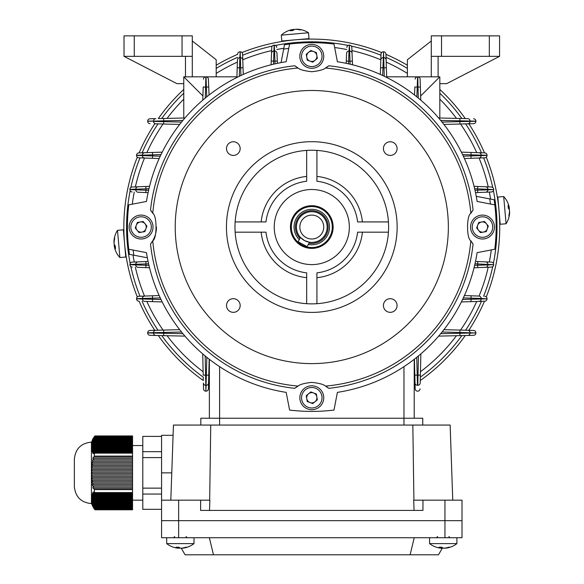 <?xml version="1.0" encoding="UTF-8"?>
<svg xmlns="http://www.w3.org/2000/svg" width="584" height="584" viewBox="0 0 584 584"><rect width="100%" height="100%" fill="white"/><g stroke="black" fill="none" stroke-linecap="round" stroke-linejoin="round"><path stroke-width="0.88" d="M302.556 63.926A11.95 11.95 0 0 1 304.206 47.107A11.95 11.95 0 0 1 321.025 48.764A11.95 11.95 0 0 1 319.375 65.576A11.95 11.95 0 0 1 302.556 63.926A11.95 11.95 0 0 0 319.375 65.576A11.95 11.95 0 0 0 321.025 48.764M315.747 53.093A5.125 5.125 0 0 1 309.987 61.137A5.125 5.125 0 0 1 308.542 52.385A5.125 5.125 0 0 1 315.747 53.093M312.754 62.174L307.221 60.094L306.257 54.261L310.827 50.509L316.36 52.589L317.324 58.422L312.754 62.174M205.772 76.832L206.013 76.825A2.387 2.387 0 0 1 208.4 79.117L208.722 86.972L208.393 79.052M192.297 40.982L216.197 59.758L216.197 76.825L236.914 76.825M206.743 96.849L206.334 87.067L208.722 86.972L209.057 95.017M206.079 76.832L206.334 87.067L205.597 87.067L205.838 76.825A2.387 2.387 0 0 0 203.451 79.147L203.451 79.074M185.471 56.341L185.471 76.825L183.763 76.825L202.925 95.988L202.794 100.134L203.203 86.994L205.597 87.067L205.254 98.068M337.399 392.368A167.287 167.287 0 0 0 477.113 252.653A167.287 167.287 0 0 1 337.399 392.368L333.982 410.07A184.362 184.362 0 0 1 289.598 410.07L286.182 392.368A167.287 167.287 0 0 1 146.475 252.653L128.772 249.237A184.362 184.362 0 0 1 128.772 204.86L146.475 201.444A167.287 167.287 0 0 1 286.182 61.729L289.598 44.026A184.362 184.362 0 0 1 333.982 44.026L337.399 61.729A167.287 167.287 0 0 1 477.113 201.444L494.809 204.86A184.362 184.362 0 0 1 494.809 249.237L477.113 252.653A167.287 167.287 0 0 1 475.507 261.442L491.392 262.114A2.387 2.387 0 0 1 493.684 264.501L493.684 264.698A2.387 2.387 0 0 1 491.385 267.085L474.047 267.771A167.287 167.287 0 0 1 464.411 295.555L478.887 296.066A2.387 2.38 92 0 1 481.179 298.453L463.331 297.913M474.989 190.282L477.632 190.172L477.734 192.559L485.545 192.224L475.507 192.654A167.287 167.287 0 0 1 477.113 201.444A167.287 167.287 0 0 0 337.399 61.729A167.287 167.287 0 0 1 346.188 63.335L346.611 53.297A2.387 2.38 2.4 0 1 348.998 51.02L348.56 63.846M275.027 63.846L274.582 51.02A2.387 2.38 -2.4 0 1 276.969 53.297L277.393 63.335A167.287 167.287 0 0 1 286.182 61.729A167.287 167.287 0 0 0 146.475 201.444M418.326 98.068L417.991 87.067L420.378 86.994L420.13 79.147L420.787 100.134L420.655 95.988L439.818 76.825L439.818 118.005L438.642 117.983L467.718 118.64A2.387 2.38 -88.7 0 1 470.047 121.027L440.694 120.421M384.257 76.27L383.995 67.846L386.382 67.766L386.134 59.955L386.688 77.46L386.666 76.825L417.575 76.825A2.387 2.387 0 0 0 415.188 79.117L415.188 79.052M414.523 95.017L414.859 86.972L417.246 87.067L416.837 96.849M417.815 76.832L417.991 87.067L417.246 87.067L417.575 76.825L439.818 76.825L417.743 76.825A2.387 2.387 0 0 1 420.13 79.147L420.13 79.074M463.331 156.183L470.996 155.913L471.084 158.3L478.887 158.03L464.411 158.541M478.88 152.701A2.387 2.38 -88.2 0 1 481.179 155.096L481.179 155.643L470.996 155.913L470.996 154.848L487.041 155.278A2.387 2.387 0 0 0 484.727 152.891A2.387 2.38 -88.2 0 1 487.034 155.278L487.041 155.432A2.387 2.387 0 0 1 484.742 157.826L478.887 158.03A2.387 2.38 88 0 0 481.179 155.643L487.034 155.432A2.387 2.38 88 0 1 484.742 157.826A2.387 2.387 0 0 0 487.041 155.432L487.041 155.278A2.387 2.387 0 0 0 484.727 152.891L461.382 152.154A167.287 167.287 0 0 0 443.913 124.428L467.733 123.815L459.922 124.012L459.856 121.625L475.894 121.275A2.387 2.38 88.5 0 1 473.58 123.662L467.733 123.815L473.58 123.662A2.387 2.387 0 0 0 475.909 121.275L475.909 121.158A2.387 2.387 0 0 0 473.573 118.771A2.387 2.387 0 0 1 475.909 121.158A2.387 2.387 0 0 0 473.573 118.771A2.387 2.38 -88.7 0 1 475.894 121.158L470.047 121.027L470.047 121.421A2.387 2.38 88.5 0 1 467.733 123.815M462.572 299.512L470.996 299.249L471.069 301.636L478.88 301.388L461.382 301.943A167.287 167.287 0 0 1 443.913 329.668L473.58 330.434A2.387 2.387 0 0 1 475.909 332.822L475.909 332.938A2.387 2.387 0 0 1 473.573 335.326L438.642 336.114A167.287 167.287 0 0 1 420.86 353.897L420.203 382.98A2.387 2.38 -178.7 0 1 417.815 385.301L418.421 355.948M484.727 301.205L478.88 301.388A2.387 2.38 88.2 0 0 481.179 299.001L487.034 298.818A2.387 2.38 88.2 0 1 484.727 301.205A2.387 2.387 0 0 0 487.041 298.818L481.179 298.453L481.179 299.001L470.996 299.249L471.084 295.789M487.041 298.658L487.034 298.658A2.387 2.38 92 0 0 484.742 296.271A2.387 2.387 0 0 1 487.041 298.658L487.041 298.818M240.929 75.504L240.659 67.846L243.046 67.759L242.564 54.1L243.28 74.431M236.9 77.46L237.447 59.955A2.387 2.38 1.8 0 1 239.834 57.655L239.323 76.27M240.024 51.794L240.024 51.808A2.387 2.387 0 0 0 237.63 54.108A2.387 2.38 1.8 0 1 240.024 51.808L240.177 51.794A2.387 2.38 -2 0 1 242.564 54.1A2.387 2.387 0 0 0 240.177 51.794L239.834 57.655L240.382 57.655L240.177 51.808M350.101 64.204L349.977 61.203L352.371 61.108L352.057 53.305L352.51 64.787A167.287 167.287 0 0 1 380.301 74.431L381.016 54.1A2.387 2.38 2 0 1 383.403 51.808L383.564 51.794A2.387 2.38 -1.8 0 1 385.951 54.108L386.134 59.955L385.951 54.108A2.387 2.387 0 0 0 383.564 51.794L382.651 75.504M491.392 191.983L485.545 192.224A2.387 2.38 87.6 0 0 487.822 189.837L493.67 189.588A2.387 2.38 87.6 0 1 491.392 191.983A2.387 2.387 0 0 0 493.684 189.588L474.639 188.742M474.047 186.325L491.385 187.011A2.387 2.38 92.3 0 1 493.67 189.398L493.684 189.588M474.639 265.355L477.632 265.238L477.727 267.625L491.385 267.085A2.387 2.387 0 0 0 493.684 264.698L493.67 264.698A2.387 2.38 87.7 0 1 491.385 267.085M271.071 64.787L271.757 47.45A2.387 2.38 2.3 0 1 274.144 45.172L273.487 64.204M274.144 45.158L274.334 45.158A2.387 2.387 0 0 1 276.721 47.443A2.387 2.38 -2.4 0 0 274.334 45.172L274.144 45.158A2.387 2.387 0 0 0 271.757 47.45M352.057 53.305L351.823 47.45L352.057 53.305A2.387 2.38 -2.3 0 0 349.67 51.02L349.436 45.172A2.387 2.38 -2.3 0 1 351.823 47.45A2.387 2.387 0 0 0 349.436 45.158L348.998 51.02L349.67 51.02L349.977 61.203L346.283 61.108M349.247 45.158L349.247 45.172A2.387 2.38 2.4 0 0 346.859 47.443A2.387 2.387 0 0 1 349.247 45.158L349.436 45.158M416.75 357.313L417.21 375.118L414.822 375.176L415.18 388.834L414.406 359.167M417.684 391.163A2.387 2.387 0 0 0 420.071 388.827A2.387 2.387 0 0 1 417.684 391.163L417.684 391.149A2.387 2.38 -178.7 0 0 420.071 388.827A2.387 2.387 0 0 1 417.684 391.163L417.567 391.163A2.387 2.387 0 0 1 415.18 388.834A2.387 2.38 178.5 0 0 417.567 391.149L417.567 391.163M158.3 335.515A187.946 187.946 0 0 0 203.327 380.534L203.247 377.125A185.216 185.216 0 0 1 161.717 335.588M203.509 388.827L203.378 382.98A2.387 2.38 178.7 0 0 205.772 385.301L205.904 391.149A2.387 2.38 178.7 0 1 203.509 388.827A2.387 2.387 0 0 0 205.904 391.163L206.831 357.313M205.159 355.948L205.59 375.118L203.203 375.169L202.721 353.897M209.174 359.167L208.408 388.834A2.387 2.38 -178.5 0 1 206.013 391.149L205.904 391.163M160.25 297.913L152.585 298.183L152.504 295.789L144.693 296.066L159.169 295.555M144.693 296.066L138.846 296.271L144.693 296.066A2.387 2.38 -92 0 0 142.401 298.453L136.547 298.658A2.387 2.38 -92 0 1 138.846 296.271A2.387 2.387 0 0 0 136.539 298.658L136.539 298.658A2.387 2.387 0 0 1 138.846 296.271M162.199 301.943L144.701 301.388A2.387 2.38 91.8 0 1 142.401 299.001L161.009 299.512M181.522 332.004L163.724 332.471L163.659 330.077L155.855 330.281L179.668 329.668M155.855 330.281L150 330.434L155.855 330.281A2.387 2.38 -91.5 0 0 153.534 332.668L147.686 332.822A2.387 2.38 -91.5 0 1 150 330.434A2.387 2.387 0 0 0 147.672 332.822L147.672 332.822A2.387 2.387 0 0 1 150 330.434M184.945 336.114L150.008 335.326A2.387 2.387 0 0 1 147.672 332.938A2.387 2.387 0 0 0 150.008 335.326A2.387 2.38 91.3 0 1 147.686 332.938L182.887 333.676M159.169 158.541L138.846 157.826A2.387 2.387 0 0 1 136.539 155.432L136.539 155.278A2.387 2.38 -91.8 0 1 138.853 152.891L162.199 152.154M161.009 154.585L152.585 154.848L152.512 152.46L138.853 152.891A2.387 2.387 0 0 0 136.539 155.278L136.547 155.432A2.387 2.38 92 0 0 138.846 157.826A2.387 2.387 0 0 1 136.539 155.432L160.25 156.183M183.763 89.454A187.946 187.946 0 0 0 158.3 118.581L184.945 117.983L183.763 118.005L183.763 83.658L176.937 83.658L124.02 56.341L124.02 35.858L192.297 35.858L192.297 76.825L205.838 76.825A2.387 2.387 0 0 0 203.451 79.147M182.887 120.421L163.724 120.852L163.666 118.457L161.717 118.508A185.216 185.216 0 0 1 183.763 93.206M150.008 118.771L155.862 118.64A2.387 2.38 -91.3 0 0 153.534 121.027L147.686 121.158A2.387 2.38 -91.3 0 1 150.008 118.771A2.387 2.387 0 0 0 147.672 121.158L147.672 121.158A2.387 2.387 0 0 1 150.008 118.771A2.387 2.387 0 0 0 147.672 121.158M179.668 124.428L155.855 123.815A2.387 2.38 91.5 0 1 153.534 121.421L181.522 122.085M148.591 263.815L145.949 263.924L145.847 261.537L138.036 261.866L148.073 261.442M138.036 261.866L132.188 262.114L138.036 261.866A2.387 2.38 -92.4 0 0 135.765 264.26L129.911 264.501A2.387 2.38 -92.4 0 1 132.188 262.114A2.387 2.387 0 0 0 129.896 264.501L129.896 264.501A2.387 2.387 0 0 1 132.188 262.114M149.533 267.771L138.043 267.319A2.387 2.38 92.3 0 1 135.765 264.924L148.949 265.355M148.073 192.654L138.036 192.224A2.387 2.38 92.4 0 1 135.765 189.837L148.591 190.282M148.949 188.742L145.949 188.858L145.854 186.471L138.043 186.778L149.533 186.325M138.043 186.778L132.196 187.011L138.043 186.778A2.387 2.38 -92.3 0 0 135.765 189.165L129.911 189.398A2.387 2.38 -92.3 0 1 132.196 187.011A2.387 2.387 0 0 0 129.896 189.398L129.896 189.398A2.387 2.387 0 0 1 132.196 187.011M440.694 333.676L475.894 332.938L442.059 332.004M477.734 261.537L477.632 265.238L493.67 264.698L474.989 263.815M477.727 186.471L477.632 190.172L487.822 189.837L487.822 189.165A2.387 2.38 92.3 0 0 485.538 186.778M380.534 67.759L383.995 67.846L383.564 51.808M237.199 67.766L240.659 67.846L240.382 57.655A2.387 2.38 -2 0 1 242.769 59.948M163.659 124.012L163.724 120.852L147.686 121.275A2.387 2.387 0 0 0 150 123.662A2.387 2.38 91.5 0 1 147.686 121.275A2.387 2.387 0 0 0 150 123.662M152.504 158.3L152.585 154.848L136.539 155.278A2.387 2.387 0 0 1 138.853 152.891M145.847 192.559L145.949 188.858L135.765 189.165L135.765 189.837L129.911 189.588A2.387 2.387 0 0 0 132.188 191.983A2.387 2.38 92.4 0 1 129.911 189.588A2.387 2.387 0 0 0 132.188 191.983M145.854 267.625L145.949 263.924L135.765 264.26L135.765 264.924L129.911 264.698A2.387 2.387 0 0 0 132.196 267.085A2.387 2.38 92.3 0 1 129.911 264.698A2.387 2.387 0 0 0 132.196 267.085M152.512 301.636L152.585 298.183L142.401 298.453L142.401 299.001L136.547 298.818A2.387 2.387 0 0 0 138.853 301.205A2.387 2.38 91.8 0 1 136.547 298.818A2.387 2.387 0 0 0 138.853 301.205M163.666 335.632L163.724 332.471L153.534 332.668L153.534 333.07A2.387 2.38 91.3 0 0 155.862 335.457M208.758 375.176L205.59 375.118L205.772 385.301L206.167 385.301A2.387 2.38 -178.5 0 0 208.554 382.987M420.378 375.169L417.21 375.118L417.414 385.301A2.387 2.38 178.5 0 1 415.027 382.987M431.284 40.982L407.384 59.758L407.384 76.825L417.502 76.832M381.016 54.1A2.387 2.387 0 0 1 383.403 51.794L383.403 51.808M208.408 388.834A2.387 2.387 0 0 1 206.013 391.163A2.387 2.387 0 0 0 208.408 388.834A2.387 2.387 0 0 1 206.013 391.163M473.58 123.662A2.387 2.387 0 0 0 475.909 121.275A2.387 2.387 0 0 1 473.58 123.662M491.385 187.011A2.387 2.387 0 0 1 493.684 189.398M493.67 264.501A2.387 2.38 -87.6 0 0 491.392 262.114A2.387 2.387 0 0 1 493.684 264.501L493.67 264.501M475.894 332.938A2.387 2.38 88.7 0 1 473.573 335.326A2.387 2.387 0 0 0 475.909 332.938L475.894 332.938M475.894 332.822A2.387 2.38 -88.5 0 0 473.58 330.434A2.387 2.387 0 0 1 475.909 332.822L475.894 332.822M209.371 359.321L209.371 418.239M414.217 359.321L414.217 418.239M178.346 547.201L178.346 548.208A22.141 19.987 90 0 1 176.857 548.033A22.141 19.987 90 0 0 178.346 548.208A22.141 9.519 90 0 1 176.047 547.171A21.71 16.98 143.3 0 0 177.39 547.223A21.71 16.98 143.3 0 0 178.755 547.171A22.141 9.519 -90 0 0 181.062 548.208A22.141 19.987 90 0 0 185.887 547.171A21.71 8.081 -122.6 0 0 187.179 547.171A22.141 19.987 -90 0 1 183.843 548.033A22.192 22.192 0 0 0 194.005 543.616L166.695 543.616A22.192 22.192 0 0 0 176.857 548.033A22.192 22.192 0 0 1 166.695 543.616L166.695 537.733L166.695 543.616M390.251 141.759A6.825 6.825 0 0 1 397.076 148.591A6.825 6.825 0 0 1 390.251 155.417A6.825 6.825 0 0 1 383.425 148.591A6.825 6.825 0 0 1 390.251 141.759M390.251 298.679A6.825 6.825 0 0 1 397.076 305.505A6.825 6.825 0 0 1 390.251 312.338A6.825 6.825 0 0 1 383.425 305.505A6.825 6.825 0 0 1 390.251 298.679M233.33 298.679A6.825 6.825 0 0 1 240.163 305.505A6.825 6.825 0 0 1 233.33 312.338A6.825 6.825 0 0 1 226.504 305.505A6.825 6.825 0 0 1 233.33 298.679M233.33 141.759A6.825 6.825 0 0 1 240.163 148.591A6.825 6.825 0 0 1 233.33 155.417A6.825 6.825 0 0 1 226.504 148.591A6.825 6.825 0 0 1 233.33 141.759M294.789 65.773L298.074 68.014C299.95 69.715 304.519 70.949 311.79 71.708C319.061 70.949 323.631 69.715 325.507 68.014L328.792 65.773A162.169 162.169 0 0 1 473.069 210.05L470.828 213.335C466.477 215.313 466.448 238.717 470.828 240.761L473.069 244.046A162.169 162.169 0 0 1 328.792 388.324L325.507 386.082C323.631 384.374 319.061 383.148 311.79 382.389C304.519 383.148 299.95 384.381 298.074 386.082L294.789 388.324A162.169 162.169 0 0 1 150.519 244.046L152.76 240.761C157.103 238.783 157.132 215.372 152.76 213.335L150.519 210.05A162.169 162.169 0 0 1 294.789 65.773A27.309 27.309 0 0 0 298.074 68.014A159.622 159.622 0 0 0 152.76 213.335A27.309 27.309 0 0 0 150.519 210.05M311.79 264.603A37.559 37.559 0 0 0 349.349 227.045A37.559 37.559 0 0 0 311.79 189.493A37.559 37.559 0 0 0 274.239 227.045A37.559 37.559 0 0 0 311.79 264.603M311.79 303.863A76.818 76.818 0 0 0 388.608 227.045A76.818 76.818 0 0 0 311.79 150.234A76.818 76.818 0 0 0 234.972 227.045A76.818 76.818 0 0 0 311.79 303.863M311.79 141.693A85.352 85.352 0 0 0 226.439 227.045A85.352 85.352 0 0 0 311.79 312.404A85.352 85.352 0 0 0 397.142 227.045A85.352 85.352 0 0 0 311.79 141.693M311.79 90.484A136.561 136.561 0 0 0 175.229 227.045A136.561 136.561 0 0 0 311.79 363.613A136.561 136.561 0 0 0 448.351 227.045A136.561 136.561 0 0 0 311.79 90.484M311.79 248.382A21.338 21.338 0 0 0 333.128 227.045A21.338 21.338 0 0 0 311.79 205.707A21.338 21.338 0 0 0 290.452 227.045A21.338 21.338 0 0 0 311.79 248.382M388.44 221.927L357.598 221.927A46.092 46.092 0 0 0 316.915 181.244L316.915 180.974M316.915 303.695L316.915 272.852A46.092 46.092 0 0 0 357.598 232.169L388.44 232.169M235.148 232.169L265.983 232.169A46.092 46.092 0 0 0 306.673 272.852L306.673 303.695M306.673 150.402L306.673 181.244A46.092 46.092 0 0 0 265.983 221.927L235.148 221.927M328.792 388.324A27.309 27.309 0 0 0 325.507 386.082A159.622 159.622 0 0 0 470.828 240.761A27.309 27.309 0 0 0 473.069 244.046M152.76 240.761A159.622 159.622 0 0 0 298.074 386.082A27.309 27.309 0 0 0 294.789 388.324M150.519 244.046A27.309 27.309 0 0 0 156.446 227.081M473.069 210.05A27.309 27.309 0 0 0 470.828 213.335A159.622 159.622 0 0 0 325.507 68.014A27.309 27.309 0 0 0 328.792 65.773M316.915 150.402L316.915 181.244M444.942 537.733L462.01 537.733L462.01 520.658L161.571 520.658L161.571 537.733L444.942 537.733L444.942 520.658L161.571 520.658L161.571 537.733M442.314 548.193L438.496 554.8L213.452 554.8L209.371 537.733M410.129 554.8L414.217 537.733M213.452 554.8L185.084 554.8L181.266 548.193M474.909 217.81A11.95 11.95 0 0 1 491.728 219.467A11.95 11.95 0 0 1 490.078 236.286A11.95 11.95 0 0 1 473.259 234.629A11.95 11.95 0 0 1 474.909 217.81A11.95 11.95 0 0 0 473.259 234.629A11.95 11.95 0 0 0 490.078 236.286M485.742 231.008A5.125 5.125 0 0 1 477.705 225.242A5.125 5.125 0 0 1 486.45 223.796A5.125 5.125 0 0 1 485.742 231.008M476.661 228.016L478.741 222.475L484.574 221.511L488.326 226.081L486.246 231.614L480.413 232.585L476.661 228.016M508.27 207.831L509.284 207.743A22.141 19.783 175 0 0 509.022 206.437A22.192 22.192 0 0 0 503.693 196.553L497.831 197.063L500.211 224.271L506.072 223.76A22.192 22.192 0 0 0 509.606 213.102A22.141 19.783 -5 0 0 509.642 211.766L509.482 211.773M503.693 196.553L506.072 223.76M509.284 207.743A22.141 9.943 175 0 0 508.043 205.437A21.71 16.797 122.9 0 1 508.277 208.116A22.141 9.943 -5 0 1 509.518 210.415A22.141 19.783 175 0 1 508.905 215.27A21.71 8.446 27.9 0 1 509.014 215.963A21.71 8.446 27.9 0 1 509.022 216.613A22.141 19.783 -5 0 0 509.606 213.102M509.314 209.766A22.141 9.943 175 0 0 509.401 209.087A22.141 19.783 -5 0 0 509.131 207.758M509 209.123L509.401 209.087M183.763 76.825L183.763 83.658M216.197 76.825L206.013 76.825A2.387 2.387 0 0 1 208.4 79.117M185.471 76.825L192.297 76.825M192.297 56.341L124.02 56.341M128.597 247.74L128.852 249.908L128.005 249.981L128.779 255.515L127.662 247.047M125.158 250.229L126.049 255.763L125.107 248.821M283.802 48.282A180.945 180.945 0 0 0 276.809 49.516M271.633 50.611A180.945 180.945 0 0 0 242.769 59.787M237.381 62.108A180.945 180.945 0 0 0 216.197 73.416M183.763 99.178A180.945 180.945 0 0 0 167.104 118.384M163.053 123.998A180.945 180.945 0 0 0 146.854 152.636M144.525 158.023A180.945 180.945 0 0 0 135.357 186.887M134.254 192.07A180.945 180.945 0 0 0 132.298 204.174M133.021 255.04A180.945 180.945 0 0 0 134.254 262.026M135.357 267.209A180.945 180.945 0 0 0 144.525 296.073M146.854 301.461A180.945 180.945 0 0 0 163.053 330.099M167.104 335.712A180.945 180.945 0 0 0 203.13 371.731M208.743 375.782A180.945 180.945 0 0 0 209.371 376.213M127.049 240.243L126.91 238.206M126.859 237.228L126.677 233.228M126.67 232.95L126.633 231.717M126.706 233.987L126.808 236.374L127.662 236.301L127.787 238.476M348.13 45.435A185.216 185.216 0 0 0 275.451 45.435M272.239 46.107A185.216 185.216 0 0 0 242.608 55.239M237.527 57.371A185.216 185.216 0 0 0 216.197 68.408M157.979 123.866A185.216 185.216 0 0 0 142.116 152.789M139.985 157.862A185.216 185.216 0 0 0 130.852 187.493M130.174 190.705A185.216 185.216 0 0 0 130.174 263.384M130.852 266.603A185.216 185.216 0 0 0 139.985 296.234M142.116 301.308A185.216 185.216 0 0 0 157.979 330.23M208.612 380.863A185.216 185.216 0 0 0 209.371 381.367M291.095 43.851L288.934 44.107L288.854 43.26L285.795 43.669M286.97 43.501L288.781 43.267M289.752 43.15L291.788 42.917M498.641 206.802C497.247 195.874 497.247 195.874 498.641 206.802M499.393 215.649L499.59 219.701M298.344 39.581C309.352 39.004 309.352 39.004 298.344 39.581M304.381 39.252L303.191 39.296M414.217 384.63A187.946 187.946 0 0 0 415.056 384.082M420.254 380.534A187.946 187.946 0 0 0 465.28 335.515M468.828 330.31A187.946 187.946 0 0 0 484.486 301.213M486.275 296.898A187.946 187.946 0 0 0 486.275 157.191M484.486 152.884A187.946 187.946 0 0 0 468.828 123.786M465.28 118.581A187.946 187.946 0 0 0 439.818 89.454M407.384 65.233A187.946 187.946 0 0 0 385.958 54.356M381.644 52.567A187.946 187.946 0 0 0 241.937 52.567M237.622 54.356A187.946 187.946 0 0 0 216.197 65.233M154.753 123.786A187.946 187.946 0 0 0 139.102 152.884M137.306 157.191A187.946 187.946 0 0 0 137.306 296.898M139.102 301.213A187.946 187.946 0 0 0 154.753 330.31M208.524 384.082A187.946 187.946 0 0 0 209.371 384.63M288.233 40.588L286.766 40.778M285.554 40.946L283.678 41.216M283.079 41.311L286.729 40.778M288.54 40.544L289.511 40.427M124.195 238.447L123.99 234.396M414.217 381.367A185.216 185.216 0 0 0 414.969 380.863M420.334 377.125A185.216 185.216 0 0 0 461.864 335.588M465.601 330.23A185.216 185.216 0 0 0 481.464 301.308M483.596 296.234A185.216 185.216 0 0 0 492.735 266.603M493.407 263.384A185.216 185.216 0 0 0 493.407 190.705M492.735 187.493A185.216 185.216 0 0 0 483.596 157.862M481.464 152.789A185.216 185.216 0 0 0 465.601 123.866M461.864 118.508A185.216 185.216 0 0 0 439.818 93.206M407.384 68.408A185.216 185.216 0 0 0 386.053 57.371M380.972 55.239A185.216 185.216 0 0 0 351.349 46.107M298.592 42.303C309.6 41.734 309.6 41.734 298.592 42.303M307.126 41.895L304.622 41.975M303.439 42.019L302.461 42.07L302.534 42.917L300.366 43.041M496.531 213.846L496.67 215.89M496.728 216.868L496.904 220.869M496.911 221.146L496.947 222.38M496.874 220.11L496.772 217.715L495.918 217.796L495.794 215.62M495.568 204.042L495.028 200.078M494.991 199.801L495.75 205.517M414.217 376.213A180.945 180.945 0 0 0 414.837 375.782M420.458 371.731A180.945 180.945 0 0 0 456.476 335.712M460.528 330.099A180.945 180.945 0 0 0 476.726 301.461M479.055 296.073A180.945 180.945 0 0 0 488.224 267.209M489.326 262.026A180.945 180.945 0 0 0 491.283 249.923M490.56 199.056A180.945 180.945 0 0 0 489.326 192.07M488.224 186.887A180.945 180.945 0 0 0 479.055 158.023M476.726 152.636A180.945 180.945 0 0 0 460.528 123.998M456.476 118.384A180.945 180.945 0 0 0 439.818 99.178M407.384 73.416A180.945 180.945 0 0 0 386.199 62.108M380.819 59.787A180.945 180.945 0 0 0 351.955 50.611M346.772 49.516A180.945 180.945 0 0 0 334.661 47.552M292.577 30.565L292.489 29.55A22.141 19.783 85 0 0 291.175 29.82A22.192 22.192 0 0 0 281.291 35.149L281.809 41.011L309.016 38.624L308.505 32.762A22.192 22.192 0 0 0 297.84 29.236A22.141 19.783 -95 0 0 296.504 29.2L296.519 29.353M281.291 35.149L308.505 32.762M292.489 29.55A22.141 9.943 85 0 0 290.182 30.791A21.71 16.797 32.9 0 1 292.854 30.558A22.141 9.943 -95 0 1 295.161 29.317A22.141 19.783 85 0 1 300.015 29.93A21.71 8.446 -62.1 0 1 300.709 29.828A21.71 8.446 -62.1 0 1 301.359 29.813A22.141 19.783 -95 0 0 297.84 29.236M294.511 29.529A22.141 9.943 85 0 0 293.832 29.434A22.141 19.783 -95 0 0 292.504 29.704M293.869 29.835L293.832 29.434M452.761 500.174L450.14 425.064L173.448 425.064L170.82 500.174M414.063 510.416L413.706 500.174L422.955 500.174L422.955 510.416L200.626 510.416L200.626 500.174L209.875 500.174L209.517 510.416M412.83 425.064L413.917 500.174M210.751 425.064L209.663 500.174M462.01 520.658L444.942 520.658L444.942 500.174L462.01 500.174L462.01 520.658M171.776 472.865L161.571 472.865L161.571 520.658L161.571 500.174L200.626 500.174M161.571 472.865L161.571 435.306L173.09 435.306M422.955 500.174L444.942 500.174M200.83 418.239L200.83 425.064L200.83 418.239L422.75 418.239L422.75 425.064M477.113 252.653A167.287 167.287 0 0 1 475.507 261.442M490.458 204.013A180.142 180.142 0 0 0 489.721 198.896L476.237 196.319M337.399 61.729A167.287 167.287 0 0 1 346.188 63.335M288.759 48.384A180.142 180.142 0 0 0 283.642 49.114L281.065 62.605M133.123 250.076A180.142 180.142 0 0 0 133.86 255.201L147.343 257.778M133.86 255.201L129.465 254.361A184.362 184.362 0 0 1 128.772 249.237M128.524 247.09L128.363 245.565M128.268 244.608L128.086 242.615M127.94 240.696L127.83 239.155M291.744 43.778L293.277 43.617M294.226 43.523L296.219 43.347M298.139 43.194L299.687 43.085M283.642 49.114L284.481 44.72A184.362 184.362 0 0 1 289.598 44.026M495.582 204.115L494.728 204.188L494.984 206.356M495.057 207.006L495.217 208.532M495.312 209.481L495.495 211.481M495.648 213.401L495.75 214.941M489.721 198.896L494.115 199.735A184.362 184.362 0 0 1 494.809 204.86M148.672 236.286A11.95 11.95 0 0 1 131.853 234.629A11.95 11.95 0 0 1 133.502 217.81A11.95 11.95 0 0 1 150.322 219.467A11.95 11.95 0 0 1 148.672 236.286A11.95 11.95 0 0 0 150.322 219.467A11.95 11.95 0 0 0 133.502 217.81M137.839 223.088A5.125 5.125 0 0 1 145.883 228.848A5.125 5.125 0 0 1 137.13 230.3A5.125 5.125 0 0 1 137.839 223.088M146.92 226.081L144.839 231.614L139.007 232.585L135.254 228.016L137.335 222.475L143.168 221.511L146.92 226.081M91.995 473.544L91.995 472.179L132.553 472.179L132.553 473.544L91.586 473.544L91.586 474.909L132.553 474.909L132.553 476.274L91.586 476.274L91.637 477.639L132.553 477.639L132.553 479.004L91.71 479.004L91.812 480.376L132.553 480.376L132.553 481.742L91.944 481.742L92.111 483.107L132.553 483.107L132.553 484.472L92.316 484.472L92.564 485.837L132.553 485.837L132.553 484.472M132.553 509.328L94.557 509.328L94.148 508.803L132.553 508.803L132.553 509.788L94.951 509.788L91.433 503.591L91.433 442.132C81.066 443.146 75.373 448.833 74.358 459.206L74.358 486.516L74.358 459.206M94.148 493.1L94.557 492.575L94.148 488.567L132.553 488.567L132.553 493.1L94.148 493.1L93.243 491.918L92.871 492.597L93.695 493.779L93.323 494.466L92.564 493.283L92.754 495.831L92.111 494.648L92.542 496.509L92.374 497.196L91.812 496.013L92.243 497.875L92.141 498.561L91.637 497.378L92.068 499.247L92.024 499.926L91.586 498.853L91.995 500.612L91.995 501.291L91.586 500.276L91.586 500.904L92.068 502.656L91.586 501.517L92.111 504.89L93.009 506.751L92.316 505.569L94.148 508.803M92.871 487.202L93.695 487.202L92.871 487.202L93.243 488.567L94.148 488.567M132.553 485.837L132.553 487.202L93.695 487.202L93.323 485.837M93.009 484.472L92.754 483.107M91.944 481.742L92.542 481.742L92.374 480.376M92.243 479.004L92.141 477.639M92.068 476.274L92.024 474.909M93.695 493.779L132.553 493.779L132.553 494.466L93.323 494.466M93.009 495.144L132.553 495.144L132.553 495.831L92.754 495.831M92.542 496.509L132.553 496.509L132.553 497.196L92.374 497.196M92.243 497.875L132.553 497.875L132.553 498.561L92.141 498.561M92.068 499.247L132.553 499.247L132.553 499.926L92.024 499.926M91.995 500.612L132.553 500.612L132.553 501.291L91.995 501.291M92.024 501.977L132.553 501.977L132.553 502.656L92.068 502.656M92.141 503.342L132.553 503.342L132.553 504.021L92.243 504.021M92.374 504.707L132.553 504.707L132.553 505.386L92.542 505.386M92.754 506.072L132.553 506.072L132.553 506.751L93.009 506.751M94.557 436.394L94.148 436.92L94.557 436.394L132.553 436.394L132.553 436.92L94.148 436.92L92.871 438.788L93.695 437.606L132.553 437.606L132.553 438.285L93.323 438.285L93.695 437.606M93.009 438.971L132.553 438.971L132.553 439.65L92.754 439.65L93.009 438.971L92.316 440.154L92.695 439.467M92.542 440.336L132.553 440.336L132.553 441.015L92.374 441.015L92.542 440.336L91.944 441.519L92.272 440.832M92.243 441.701L132.553 441.701L132.553 442.38L92.141 442.38L92.243 441.701L91.71 442.884L92.002 442.197M92.068 443.066L132.553 443.066L132.553 443.752L92.024 443.752L92.068 443.066L91.586 444.241L91.841 443.57M91.995 444.431L132.553 444.431L132.553 445.118L91.995 445.118L91.995 444.431L91.586 445.453L92.024 443.752M92.024 445.796L132.553 445.796L132.553 446.483L92.068 446.483L92.024 445.796L91.586 446.869L91.995 445.118M92.141 447.161L132.553 447.161L132.553 447.848L92.243 447.848L92.141 447.161L91.637 448.344L91.907 447.665M92.374 448.527L132.553 448.527L132.553 449.213L92.542 449.213L92.374 448.527L91.812 449.709L91.71 449.03L92.119 449.03M92.754 449.892L132.553 449.892L132.553 450.578L93.009 450.578L92.754 449.892L92.111 451.074L91.944 450.395L92.462 450.395M94.148 452.629L132.553 452.629L132.553 457.155L94.148 457.155L94.557 453.147L94.148 452.629L93.243 453.812L92.871 453.126L93.739 453.126M93.695 458.52L132.553 458.52L132.553 459.885L93.323 459.885L93.695 458.52L92.944 458.52M93.009 461.25L132.553 461.25L132.553 462.623L92.754 462.623L92.564 459.885L93.323 459.885M92.542 463.988L132.553 463.988L132.553 465.353L92.374 465.353L92.542 463.988L91.944 463.988L92.542 463.988M92.243 466.718L132.553 466.718L132.553 468.083L92.141 468.083L91.812 465.353L92.374 465.353M92.068 469.448L132.553 469.448L132.553 470.814L92.024 470.814L92.068 469.448L91.615 469.448M132.553 493.779L132.553 493.1M132.553 495.144L132.553 494.466M132.553 496.509L132.553 495.831M132.553 497.875L132.553 497.196M132.553 499.247L132.553 498.561M132.553 500.612L132.553 499.926M132.553 501.977L132.553 501.291M132.553 503.342L132.553 502.656M132.553 504.707L132.553 504.021M132.553 506.072L132.553 505.386M93.323 507.438L132.553 507.438L132.553 506.751M132.553 507.438L132.553 508.803M91.433 442.132L94.951 435.941L132.553 435.941L132.553 436.394M132.553 437.606L132.553 436.92M132.553 438.971L132.553 438.285M132.553 440.336L132.553 439.65M132.553 441.701L132.553 441.015M132.553 443.066L132.553 442.38M132.553 444.431L132.553 443.752M132.553 445.796L132.553 445.118M132.553 447.161L132.553 446.483M132.553 448.527L132.553 447.848M132.553 449.892L132.553 449.213M132.553 451.257L132.553 451.943L93.695 451.943L93.323 451.257L132.553 451.257L132.553 450.578M132.553 452.629L132.553 451.943M132.553 458.52L132.553 457.155M132.553 461.25L132.553 459.885M132.553 463.988L132.553 462.623M132.553 466.718L132.553 465.353M132.553 469.448L132.553 468.083M132.553 472.179L132.553 470.814M132.553 474.909L132.553 473.544M132.553 477.639L132.553 476.274M132.553 480.376L132.553 479.004M132.553 483.107L132.553 481.742M132.553 488.567L132.553 487.202M161.571 436.394L142.795 436.394L142.795 509.328L161.571 509.328M142.795 494.049L161.571 494.049M142.795 488.136L161.571 488.136M142.795 457.586L161.571 457.586M142.795 451.673L161.571 451.673M93.695 508.116L132.553 508.116M92.024 470.814L91.586 470.814L91.586 472.179L91.995 472.179M92.141 468.083L91.637 468.083L91.586 469.448M92.754 462.623L92.111 462.623L91.944 463.988M94.148 457.155L93.243 457.155L92.871 458.52M93.695 451.943L92.871 453.126M93.009 450.578L92.316 451.76L92.564 452.439L93.323 451.257M92.542 449.213L91.944 450.395M92.243 447.848L91.71 449.03M92.068 446.483L91.586 447.658M92.141 442.38L91.637 443.57M92.374 441.015L91.812 442.197M92.754 439.65L92.111 440.832M93.323 438.285L92.564 439.467M93.323 438.102L94.148 436.92M92.316 451.76L92.98 451.76M91.71 496.692L92.119 496.692M91.944 495.327L92.462 495.327M92.316 493.962L92.98 493.962M92.871 492.597L93.739 492.597M300.453 237.418L304.556 240.601A15.367 15.367 0 0 0 325.346 234.279A15.367 15.367 0 0 0 319.025 213.496A15.367 15.367 0 0 0 298.234 219.81A15.367 15.367 0 0 0 304.556 240.601L309.491 242.236L307.147 246.631L298.11 241.805L300.453 237.418L302.169 239.024M302.147 245.119A20.484 20.484 0 0 0 329.865 236.695A20.484 20.484 0 0 0 321.434 208.977A20.484 20.484 0 0 0 293.723 217.401A20.484 20.484 0 0 0 302.147 245.119M308.308 244.455A17.754 17.754 0 0 0 320.149 211.386A17.754 17.754 0 0 0 299.271 239.63M306.162 237.593A11.95 11.95 0 0 0 322.332 232.673A11.95 11.95 0 0 0 317.419 216.503A11.95 11.95 0 0 0 301.249 221.424A11.95 11.95 0 0 0 306.162 237.593M437.365 543.616L429.576 543.616A22.192 22.192 0 0 0 439.737 548.033A22.141 19.987 90 0 0 441.234 548.208A22.141 9.519 90 0 1 438.927 547.171A21.71 16.98 143.3 0 0 440.278 547.223A21.71 16.98 143.3 0 0 441.643 547.171A22.141 9.519 -90 0 0 443.942 548.208A22.141 19.987 90 0 0 448.775 547.171A21.71 8.081 -122.6 0 0 450.067 547.171A22.141 19.987 -90 0 1 446.731 548.033A22.192 22.192 0 0 0 456.892 543.616L437.365 543.616M441.234 548.069A22.141 19.987 -90 0 0 442.526 548.208A22.141 9.519 90 0 0 443.234 548.033M445.234 548.069L445.234 548.208A22.141 19.987 -90 0 0 446.731 548.033M441.234 547.201L441.234 548.208M442.526 547.734L442.526 548.208M489.326 56.341L489.326 35.858L499.568 35.858L499.568 56.341L431.284 56.341L431.284 35.858L441.526 35.858L441.526 56.341M499.568 56.341L446.651 83.658L439.818 83.658L439.818 76.825M489.326 35.858L441.526 35.858M431.284 76.825L431.284 56.341M438.109 76.825L438.109 56.341M115.311 246.266L114.296 246.353A22.141 19.783 -5 0 0 114.559 247.66A22.192 22.192 0 0 0 119.888 257.544L125.75 257.033L123.37 229.826L117.508 230.337A22.192 22.192 0 0 0 113.975 240.995A22.141 19.783 175 0 0 113.946 242.331L114.099 242.316M119.888 257.544L117.508 230.337M114.296 246.353A22.141 9.943 -5 0 0 115.537 248.653A21.71 16.797 -57.1 0 1 115.303 245.981A22.141 9.943 175 0 1 114.062 243.674A22.141 19.783 -5 0 1 114.676 238.827A21.71 8.446 -152.1 0 1 114.573 238.133A21.71 8.446 -152.1 0 1 114.559 237.476A22.141 19.783 175 0 0 113.975 240.995M114.267 244.331A22.141 9.943 -5 0 0 114.179 245.01A22.141 19.783 175 0 0 114.449 246.338M114.581 244.973L114.179 245.01M321.025 390.17A11.95 11.95 0 0 1 319.375 406.99A11.95 11.95 0 0 1 302.556 405.332A11.95 11.95 0 0 1 304.206 388.521A11.95 11.95 0 0 1 321.025 390.17A11.95 11.95 0 0 0 304.206 388.521A11.95 11.95 0 0 0 302.556 405.332M307.834 401.004A5.125 5.125 0 0 1 313.593 392.959A5.125 5.125 0 0 1 315.039 401.712A5.125 5.125 0 0 1 307.834 401.004M310.827 391.915L316.36 394.003L317.324 399.836L312.754 403.588L307.221 401.507L306.257 395.667L310.827 391.915M178.346 548.069A22.141 19.987 -90 0 0 179.638 548.208A22.141 9.519 90 0 0 180.346 548.033M182.354 548.069L182.354 548.208A22.141 19.987 -90 0 0 183.843 548.033M179.638 547.734L179.638 548.208M319.703 49.844A10.242 10.242 0 0 0 305.293 48.428A10.242 10.242 0 0 0 303.877 62.846A10.242 10.242 0 0 0 318.287 64.262A10.242 10.242 0 0 0 319.703 49.844M471.069 152.46L470.996 154.848L462.572 154.585M442.059 122.085L459.856 121.625L459.915 118.457M459.915 335.632L459.922 330.077M277.298 61.108L271.217 61.108M219.613 366.65L219.613 425.064M403.975 366.65L403.975 425.064M144.693 158.03A2.387 2.38 92 0 1 142.401 155.643L142.401 155.096A2.387 2.38 -91.8 0 1 144.701 152.701M271.524 53.305A2.387 2.38 2.3 0 1 273.911 51.02L274.582 51.02L274.334 45.158M380.812 59.948A2.387 2.38 2 0 1 383.199 57.655L383.746 57.655A2.387 2.38 -1.8 0 1 386.134 59.955M485.545 261.866A2.387 2.38 -87.6 0 1 487.822 264.26L487.822 264.924A2.387 2.38 87.7 0 1 485.538 267.319M467.733 330.281A2.387 2.38 -88.5 0 1 470.047 332.668L470.047 333.07A2.387 2.38 88.7 0 1 467.718 335.457M417.575 76.825A2.387 2.387 0 0 0 415.188 79.117M147.686 332.938L147.672 332.938A2.387 2.387 0 0 0 150.008 335.326M362.423 221.927A50.888 50.888 0 0 0 316.915 176.412M316.915 277.677A50.888 50.888 0 0 0 362.423 232.169M261.157 232.169A50.888 50.888 0 0 0 306.673 277.677M306.673 176.412A50.888 50.888 0 0 0 261.157 221.927M178.638 500.174L178.638 537.733M488.998 234.965A10.242 10.242 0 0 0 490.414 220.548A10.242 10.242 0 0 0 475.996 219.131A10.242 10.242 0 0 0 474.58 233.549A10.242 10.242 0 0 0 488.998 234.965M134.262 35.858L134.262 56.341M182.055 56.341L182.055 35.858M134.59 219.131A10.242 10.242 0 0 0 133.174 233.549A10.242 10.242 0 0 0 147.584 234.965A10.242 10.242 0 0 0 149 220.548A10.242 10.242 0 0 0 134.59 219.131M94.557 492.575L132.553 492.575M94.557 453.147L132.553 453.147M94.557 456.104L132.553 456.104M94.557 489.618L132.553 489.618M308.98 243.192A16.389 16.389 0 0 0 319.506 212.591A16.389 16.389 0 0 0 299.942 238.367M303.877 404.252A10.242 10.242 0 0 0 318.287 405.668A10.242 10.242 0 0 0 319.703 391.251A10.242 10.242 0 0 0 305.293 389.835A10.242 10.242 0 0 0 303.877 404.252M174.718 536.535L173.521 537.733L174.718 536.535M499.466 216.985L499.619 217.467M498.364 204.363L498.429 203.867M301.731 39.369L302.213 39.223M289.109 40.479L288.606 40.413M91.433 503.591C81.066 502.576 75.373 496.889 74.358 486.516M142.795 500.174L132.553 500.174M142.795 445.548L132.553 445.548M448.87 536.535L450.06 537.733M429.576 537.733L429.576 543.616M456.892 537.733L456.892 543.616M437.599 536.535L436.401 537.733M124.115 237.111L123.969 236.629M185.982 536.535L187.179 537.733M194.005 537.733L194.005 543.616"/></g></svg>
